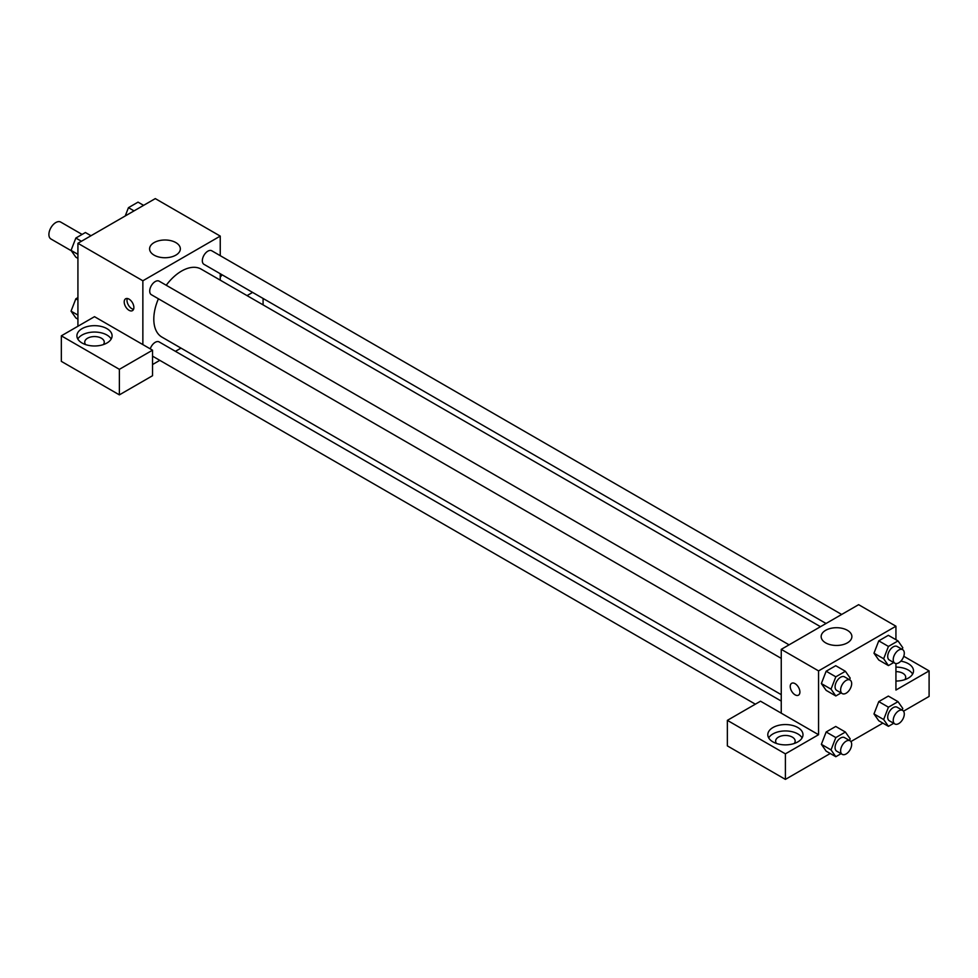 <?xml version="1.0" encoding="UTF-8"?>
<svg xmlns="http://www.w3.org/2000/svg" width="978" height="978" viewBox="0 0 978 978"><rect width="100%" height="100%" fill="white"/><g stroke="black" fill="none" stroke-linecap="round" stroke-linejoin="round"><path stroke-width="1.47" d="M82.103 234.427L60.697 222.067A9.768 5.636 120 0 0 53.167 224.683A9.768 5.636 120 0 0 48.9 234.512A9.768 5.636 120 0 0 50.929 238.987L71.321 250.759M77.922 326.261L77.922 243.29L155.294 198.607L220.246 236.101L220.246 255.674M220.246 273.73L220.246 280.148M221.982 274.732A17.592 10.159 180 0 1 220.246 277.116M247.043 295.625L252.605 292.41M221.737 275.197A17.592 10.159 0 0 0 221.065 274.195M263.082 298.461L263.082 304.879M175.844 242.593A15.367 8.875 180 0 1 180.343 248.877A15.367 8.875 180 0 1 164.976 257.74A15.367 8.875 180 0 1 149.597 248.877A15.367 8.875 180 0 1 159.084 240.674A15.367 8.875 180 0 1 175.844 242.593M142.861 344.598L94.499 316.676L61.333 335.833L119.377 369.329L152.531 350.185L142.861 344.598L142.861 280.784L77.922 243.29M142.861 280.784L220.246 236.101M129.047 310.295A6.834 3.949 60 0 1 124.573 304.268A6.834 3.949 60 0 1 125.624 298.791A6.834 3.949 60 0 1 132.458 302.74A6.834 3.949 60 0 1 132.458 310.637A6.834 3.949 60 0 1 129.047 310.295M127.311 298.498A6.834 3.949 -120 0 0 131.834 308.693A6.834 3.949 -120 0 0 133.558 309.317M82.066 328.645A17.592 10.159 180 0 1 101.235 326.444A17.592 10.159 180 0 1 112.091 335.833A17.592 10.159 180 0 1 94.499 345.98A17.592 10.159 180 0 1 76.907 335.833A17.592 10.159 180 0 1 82.066 328.645M111.199 339.024A17.592 10.159 0 0 0 82.066 335.026A17.592 10.159 0 0 0 77.8 339.024M85.648 344.598A9.768 5.636 180 0 1 84.731 342.214A9.768 5.636 180 0 1 90.758 336.994A9.768 5.636 180 0 1 101.406 338.217A9.768 5.636 180 0 1 104.267 342.214A9.768 5.636 180 0 1 103.35 344.598M61.333 335.833L61.333 361.359L119.377 394.867L152.531 375.723L152.531 350.185M119.377 369.329L119.377 394.867M181.003 348.107L175.441 351.322M159.805 360.344L152.531 364.549M781.251 701.079L159.145 341.921A7.812 4.511 120 0 0 150.245 348.865M841.679 614.465L211.774 250.784A7.812 4.511 120 0 0 205.747 252.874A7.812 4.511 120 0 0 202.336 260.747A7.812 4.511 120 0 0 203.95 264.317L826.055 623.487M789.063 644.832L159.145 281.163A7.812 4.511 120 0 0 153.13 283.253A7.812 4.511 120 0 0 149.72 291.126A7.812 4.511 120 0 0 151.333 294.696L781.251 658.377M158.412 298.791A39.242 22.653 120 0 0 153.803 319.134A39.242 22.653 120 0 0 161.932 337.104L781.251 694.661M820.493 626.702L201.175 269.133A39.242 22.653 120 0 0 166.236 285.246M781.251 713.17L760.517 701.202L727.363 720.358L785.395 753.855L818.562 734.71L781.251 713.17L781.251 649.355L858.623 604.673L895.934 626.213L895.934 639.71M727.363 720.358L727.363 745.884L785.395 779.393L830.236 753.5M850.897 741.568L882.865 723.121M903.513 711.189L929.1 696.422L929.1 670.896L895.934 690.04L895.934 663.549M895.934 671.629A9.768 5.636 180 0 1 902.841 673.28A9.768 5.636 180 0 1 905.714 677.277A9.768 5.636 180 0 1 904.784 679.661M912.633 674.086A17.592 10.159 0 0 0 895.934 667.118M900.848 661.14A17.592 10.159 180 0 1 913.525 670.896A17.592 10.159 180 0 1 895.934 681.043M776.544 743.488A9.768 5.636 180 0 1 775.627 741.092A9.768 5.636 180 0 1 785.395 735.456A9.768 5.636 180 0 1 795.163 741.092A9.768 5.636 180 0 1 794.246 743.488M802.094 737.901A17.592 10.159 0 0 0 772.962 733.916A17.592 10.159 0 0 0 768.696 737.901M772.962 727.534A17.592 10.159 180 0 1 792.119 725.334A17.592 10.159 180 0 1 802.987 734.71A17.592 10.159 180 0 1 785.395 744.869A17.592 10.159 180 0 1 767.803 734.71A17.592 10.159 180 0 1 772.962 727.534M785.395 753.855L785.395 779.393M903.758 656.262L929.1 670.896M888.44 707.192L878.77 701.605L888.342 696.079L878.77 701.605L873.977 713.94L878.77 720.762L873.977 713.94L883.66 719.527L888.44 707.192L898.012 701.666L902.804 708.475L902.156 710.138M893.709 662.546L888.44 665.578L878.77 659.991L873.977 653.206L878.77 640.847L888.342 635.321L878.77 640.847L888.44 646.434L898.012 640.908L902.804 647.717L902.156 649.38M841.08 692.925L835.823 695.957L826.153 690.37L821.349 683.585L826.153 671.226L835.725 665.7L826.153 671.226L835.823 676.813L845.395 671.287L850.188 678.096L849.54 679.759M835.823 737.571L826.153 731.984L835.725 726.458L826.153 731.984L821.361 744.319L826.153 751.141L821.361 744.319L831.031 749.906L835.823 737.571L845.395 732.045L850.188 738.855L849.54 740.517M818.562 734.71L818.562 670.896L895.934 626.213M847.388 630.309A15.367 8.875 180 0 1 851.887 636.592A15.367 8.875 180 0 1 836.52 645.456A15.367 8.875 180 0 1 821.153 636.592A15.367 8.875 180 0 1 830.64 628.389A15.367 8.875 180 0 1 847.388 630.309M818.562 670.896L781.251 649.355M791.654 683.316A6.834 3.949 -120 0 0 790.603 688.793A6.834 3.949 -120 0 0 795.065 694.82A6.834 3.949 60 0 1 790.603 688.793A6.834 3.949 60 0 1 791.642 683.316A6.834 3.949 60 0 1 798.488 687.265A6.834 3.949 60 0 1 798.488 695.162A6.834 3.949 60 0 1 795.065 694.82A6.834 3.949 -120 0 0 798.488 695.162M835.823 695.957L831.031 689.148L835.823 676.813M850.041 680.04L844.515 676.849A7.812 4.511 120 0 0 838.501 678.952A7.812 4.511 120 0 0 835.078 686.813A7.812 4.511 120 0 0 836.703 690.395L842.229 693.585A7.812 4.511 120 0 0 850.041 689.074A7.812 4.511 120 0 0 850.041 680.04A7.812 4.511 120 0 0 844.026 682.143A7.812 4.511 120 0 0 840.615 690.003A7.812 4.511 120 0 0 842.229 693.585M826.153 690.37L821.361 683.561L831.031 689.148M845.395 671.287L835.725 665.7M888.44 665.578L883.66 658.769L888.44 646.434M902.67 649.661L897.132 646.47A7.812 4.511 120 0 0 891.117 648.573A7.812 4.511 120 0 0 887.706 656.434A7.812 4.511 120 0 0 889.32 660.016L894.846 663.206A7.812 4.511 120 0 0 902.67 658.695A7.812 4.511 120 0 0 902.67 649.661A7.812 4.511 120 0 0 896.643 651.764A7.812 4.511 120 0 0 893.232 659.624A7.812 4.511 120 0 0 894.846 663.206M878.77 659.991L873.977 653.182L883.66 658.769M898.012 640.908L888.342 635.321M841.08 753.683L835.823 756.715L831.031 749.906M850.041 740.798L844.515 737.608A7.812 4.511 120 0 0 838.501 739.71A7.812 4.511 120 0 0 835.078 747.571A7.812 4.511 120 0 0 836.703 751.153L842.229 754.344A7.812 4.511 120 0 0 850.041 749.833A7.812 4.511 120 0 0 850.041 740.798A7.812 4.511 120 0 0 844.026 742.901A7.812 4.511 120 0 0 840.615 750.762A7.812 4.511 120 0 0 842.229 754.344M835.823 756.715L826.153 751.141M845.395 732.045L835.725 726.458M893.709 723.304L888.44 726.336L883.66 719.527M902.67 710.419L897.132 707.228A7.812 4.511 120 0 0 891.117 709.331A7.812 4.511 120 0 0 887.706 717.192A7.812 4.511 120 0 0 889.32 720.774L894.846 723.965A7.812 4.511 120 0 0 902.67 719.453A7.812 4.511 120 0 0 902.67 710.419A7.812 4.511 120 0 0 896.643 712.522A7.812 4.511 120 0 0 893.232 720.383A7.812 4.511 120 0 0 894.846 723.965M888.44 726.336L878.77 720.762M898.012 701.666L888.342 696.079M77.922 258.388L75.844 257.19L71.052 250.38L75.844 238.045L85.416 232.519L90.991 235.735M77.922 254.341L71.052 250.38M81.418 241.26L75.844 238.045M125.233 215.967L128.46 207.666L138.032 202.14L143.619 205.356M134.035 210.881L128.46 207.666M77.922 319.146L75.844 317.948L71.052 311.138L75.844 298.803L77.922 297.605M77.922 315.099L71.052 311.138M77.922 300.001L75.844 298.803M755.358 704.184L152.531 356.151"/></g></svg>
